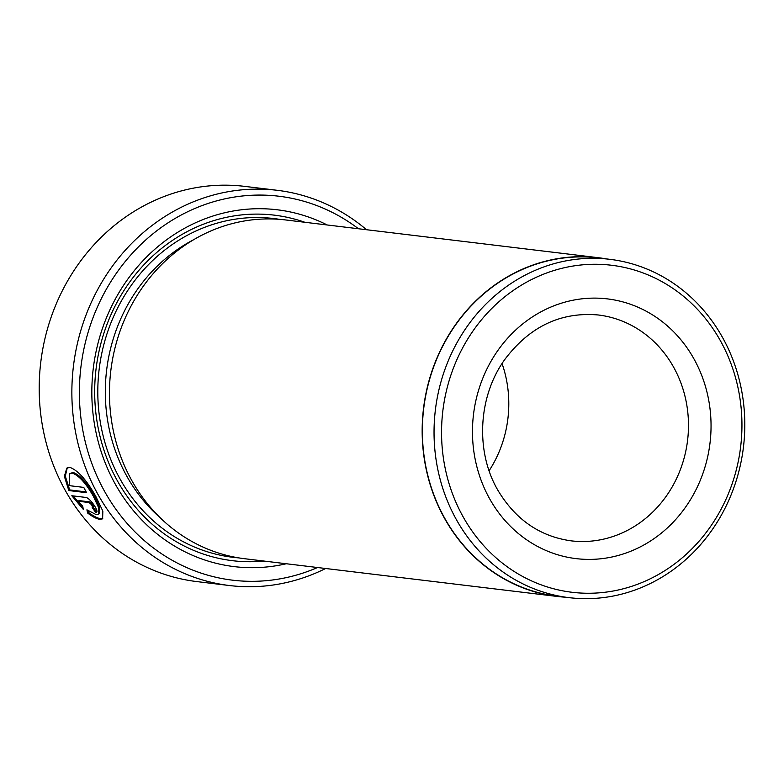 <?xml version="1.0" encoding="UTF-8"?>
<svg xmlns="http://www.w3.org/2000/svg" width="784" height="784" viewBox="0 0 784 784"><rect width="100%" height="100%" fill="white"/><g stroke="black" fill="none" stroke-linecap="round" stroke-linejoin="round"><path stroke-width="1.18" d="M88.122 510.707L88.494 512.403C93.531 516.195 97.598 518.293 100.695 518.694L102.733 518.577M69.756 473.605L73.088 472.438C79.635 474.732 86.652 482.415 94.149 495.468L99.637 507.297L99.284 513.579L98.402 514.196L98.764 507.914L93.267 496.096C85.77 483.032 78.753 475.359 72.206 473.066L69.756 473.605L69.198 485.639L83.751 487.393A199.048 181.251 96.9 0 0 86.593 492.695L68.816 490.549L64.376 476.329L66.807 468.087L69.903 467.391C77.939 470.341 86.573 480.004 95.815 496.399L102.841 511.109L102.616 518.832L99.813 519.322C96.726 518.92 92.659 516.823 87.612 513.02L86.916 509.816L96.138 514.608L98.402 514.196M67.267 467.803L65.297 476.192L69.698 489.922L68.816 490.549M358.435 228.742A193.364 176.077 96.9 0 0 135.103 250.302A193.364 176.077 96.9 0 0 106.075 493.998A193.364 176.077 96.9 0 0 317.54 567.518M325.634 568.498A199.048 181.251 -83.1 0 1 229.536 585.54A199.048 181.251 -83.1 0 1 99.343 496.831A199.048 181.251 -83.1 0 1 100.813 283.965A199.048 181.251 -83.1 0 1 277.242 190.306A199.048 181.251 -83.1 0 1 366.52 229.722M719.212 338.649A164.699 149.979 96.9 0 0 512.295 291.138A164.699 149.979 96.9 0 0 464.295 518.881A164.699 149.979 96.9 0 0 671.212 566.381A164.699 149.979 96.9 0 0 719.212 338.649M457.562 521.703A170.393 155.154 -83.1 0 1 458.816 339.492A170.393 155.154 -83.1 0 1 609.844 259.318A170.393 155.154 -83.1 0 1 721.28 335.258A170.393 155.154 -83.1 0 1 720.026 517.469A170.393 155.154 -83.1 0 1 568.998 597.643A170.393 155.154 -83.1 0 1 457.562 521.703M277.242 190.306L244.569 186.357A199.048 181.251 96.9 0 0 68.149 280.015A199.048 181.251 96.9 0 0 66.669 492.881A199.048 181.251 96.9 0 0 196.862 581.591L229.536 585.54M609.844 259.318L598.172 257.916A170.393 155.154 96.9 0 0 447.154 338.08A170.393 155.154 96.9 0 0 445.89 520.302A170.393 155.154 96.9 0 0 557.336 596.232L568.998 597.643M557.306 596.457L244.608 558.718A170.618 155.359 -83.1 0 1 133.015 482.679A170.618 155.359 -83.1 0 1 134.28 300.223A170.618 155.359 -83.1 0 1 285.503 219.941L598.202 257.691A170.618 155.359 96.9 0 0 446.978 337.963A170.618 155.359 96.9 0 0 445.714 520.419A170.618 155.359 96.9 0 0 557.306 596.457A170.618 155.359 96.9 0 0 565.293 597.192M286.317 563.745A179.712 163.65 -83.1 0 1 116.64 486.531A179.712 163.65 -83.1 0 1 133.858 271.195A179.712 163.65 -83.1 0 1 327.212 224.979M263.943 561.05A174.028 158.466 -83.1 0 1 118.707 483.14A174.028 158.466 -83.1 0 1 129.164 282.808A174.028 158.466 -83.1 0 1 304.839 222.274M606.13 258.877A170.618 155.359 96.9 0 0 598.202 257.691M502.054 363.57A113.739 103.576 -83.1 0 1 489.118 470.733M92.189 507.493C92.718 506.043 91.62 504.386 88.896 502.515L78.175 501.221L82.702 506.131L83.32 509.394L71.805 495.743L85.76 497.428C90.209 497.703 100.675 513.54 95.628 512.364A199.048 181.251 -83.1 0 1 92.189 507.493L93.355 506.817M96.481 512.207L95.628 512.364L96.51 511.746A199.048 181.251 96.9 0 1 93.139 506.974M93.071 506.866C93.6 505.425 92.502 503.759 89.778 501.887L79.057 500.594L78.175 501.221M73.206 495.909L82.977 507.62M88.494 512.403L87.612 513.02M69.698 489.922L86.162 491.911M672.78 365.687A113.739 103.576 96.9 0 0 598.388 314.992C560.942 311.65 529.759 326.458 504.857 359.405C477.868 396.547 475.153 452.27 498.301 490.951C515.862 519.87 540.137 536.501 571.124 540.842A113.739 103.576 96.9 0 0 671.937 487.325A113.739 103.576 96.9 0 0 672.78 365.687M490.529 500.329A130.801 119.109 -83.1 0 1 528.651 319.46A130.801 119.109 -83.1 0 1 692.987 357.19A130.801 119.109 -83.1 0 1 654.856 538.059A130.801 119.109 -83.1 0 1 490.529 500.329M160.073 517.636A164.924 150.185 -83.1 0 1 128.086 478.436A164.924 150.185 -83.1 0 1 193.619 239.728M238.787 557.885A170.618 155.359 -83.1 0 1 121.353 481.268A170.618 155.359 -83.1 0 1 124.235 296.078A170.618 155.359 -83.1 0 1 279.653 219.363M89.778 501.887L88.896 502.515"/></g></svg>
